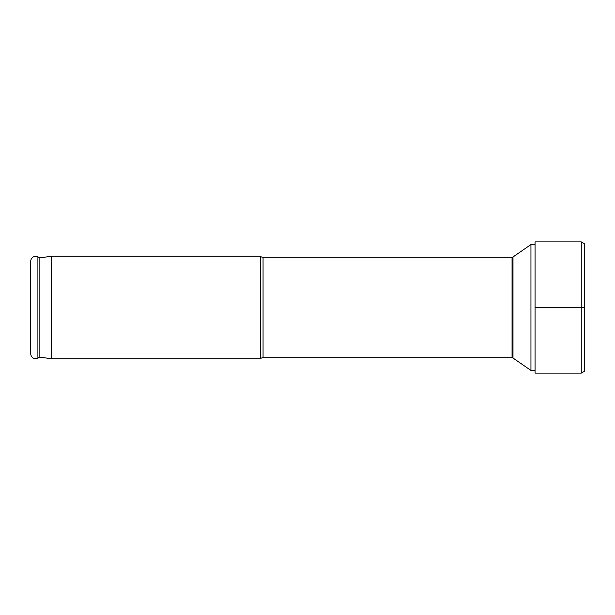 <?xml version="1.0" encoding="UTF-8"?>
<svg xmlns="http://www.w3.org/2000/svg" width="615" height="615" viewBox="0 0 615 615"><rect width="100%" height="100%" fill="white"/><g stroke="black" fill="none" stroke-linecap="round" stroke-linejoin="round"><path stroke-width="0.92" d="M535.05 244.562L530.953 244.562L512.987 256.985A1.637 1.637 0 0 1 512.057 257.278L263.059 257.278L263.059 357.722L512.057 357.722L512.057 257.278M535.05 370.438L530.953 370.438L530.953 244.562M530.953 370.438L512.987 358.015A1.637 1.637 0 0 0 512.057 357.722M263.059 257.278A4.097 4.097 0 0 1 260.353 256.247L260.353 358.753A4.097 4.097 0 0 1 263.059 357.722M260.353 358.753L51.253 358.753L39.867 357.107L37.907 358.115A4.92 4.92 0 0 1 30.75 353.725L30.75 261.275A4.92 4.92 0 0 1 37.907 256.886L37.907 358.115M260.353 256.247L51.253 256.247L51.253 358.753M51.253 256.247L39.867 257.893L39.867 357.107M39.867 257.893L37.907 256.886M581.26 373.128L535.05 373.128L535.05 241.872L581.26 241.872L584.25 243.602L584.25 371.399L581.26 373.128L581.26 241.872M535.05 307.5L584.25 307.5M512.987 358.015L512.987 256.985"/></g></svg>
